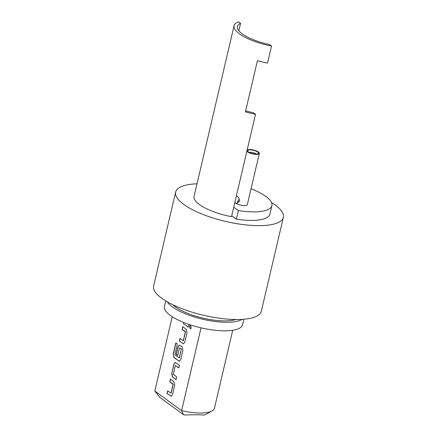 <?xml version="1.0" encoding="UTF-8"?>
<svg xmlns="http://www.w3.org/2000/svg" width="437" height="437" viewBox="0 0 437 437"><rect width="100%" height="100%" fill="white"/><g stroke="black" fill="none" stroke-linecap="round" stroke-linejoin="round"><path stroke-width="0.66" d="M190.461 328.941L189.614 326.483L190.494 325.368M191.313 327.837L190.385 328.946L189.461 326.483L190.417 325.363L191.313 327.837M242.06 319.365A40.106 12.438 -166.8 0 1 226.224 322.288A40.106 12.438 -166.8 0 1 167.284 301.83M243.841 319.239L242.535 324.8A40.106 12.438 -166.8 0 1 224.219 330.82A40.106 12.438 -166.8 0 1 183.272 322.293A40.106 12.438 -166.8 0 1 164.443 306.484L165.749 300.924M172.735 304.698A36.418 11.296 13.2 0 0 224.318 320.895A36.418 11.296 13.2 0 0 235.898 319.513M197.005 183.819A55.319 17.158 13.2 0 0 175.652 192.078L153.638 285.94A55.319 17.158 13.2 0 0 157.932 295.101A55.319 17.158 13.2 0 0 216.512 317.808A55.319 17.158 13.2 0 0 261.348 311.204L283.362 217.342A55.319 17.158 13.2 0 0 279.068 208.181A55.319 17.158 13.2 0 0 271.492 202.506M175.652 192.078A55.319 17.158 13.2 0 0 179.946 201.238A55.319 17.158 13.2 0 0 238.526 223.941A55.319 17.158 13.2 0 0 283.362 217.342M247.151 149.995A6.451 1.999 -166.8 0 1 252.422 149.787A6.451 1.999 -166.8 0 1 258.393 152A6.451 1.999 -166.8 0 1 259.332 153.431A6.451 1.999 -166.8 0 1 254.563 154.266A6.451 1.999 -166.8 0 1 247.708 151.918A6.451 1.999 -166.8 0 1 246.894 151.093M234.882 202.293A6.451 1.999 13.2 0 0 235.696 203.118L236.597 203.391L239.361 201.107C239.394 198.95 238.706 197.344 237.296 196.289L236.652 196.016M257.628 151.994A5.534 1.715 -166.8 0 1 258.01 153.698A5.534 1.715 -166.8 0 1 253.46 153.797A5.534 1.715 -166.8 0 1 248.467 151.923A5.534 1.715 -166.8 0 1 247.834 151.311A5.534 1.715 -166.8 0 1 250.904 149.891A5.534 1.715 -166.8 0 1 257.628 151.994M256.093 154.053A3.687 1.142 13.2 0 0 255.705 153.687A3.687 1.142 13.2 0 0 252.433 152.447A3.687 1.142 13.2 0 0 249.39 152.48M201.031 327.843L181.606 410.665L154.807 391.044L159.756 397.348L183.42 414.675L181.606 410.665A31.808 9.865 13.2 0 0 212.011 410.971A31.808 9.865 13.2 0 0 214.441 408.234L232.724 330.279M212.011 410.971L205.849 414.352A26.275 8.15 -166.8 0 1 203.871 415.15C203.221 414.724 193.766 414.647 185.222 415.008A26.275 8.15 -166.8 0 1 183.42 414.675M170.425 379.103L173.926 381.665L174.74 385.205L172.533 394.611L171.233 396.228L167.043 393.529L167.671 390.842L171.118 393.153L173.156 384.462L169.796 381.791L170.425 379.103M170.976 393.256L173.096 384.21M171.725 373.548L173.931 364.141L175.237 362.519L179.427 365.223L178.793 367.91L175.352 365.594L173.314 374.291L176.674 376.962L176.045 379.649L172.539 377.082L171.725 373.548L174.084 364.141L175.313 362.524M178.82 367.817L175.352 365.594M177.324 343.941L174.887 354.833L179.383 357.914L181.36 348.972L179.52 347.83L177.728 355.472L176.226 354.374L178.034 346.667L179.334 345.05L182.125 346.721L182.934 350.261L180.727 359.667L179.427 361.284L173.986 357.668L173.172 354.134L175.821 342.843L177.324 343.941M179.241 358.023L181.36 348.972M181.513 348.972L179.52 347.83M182.721 326.685L186.222 329.252L187.036 332.786L184.829 342.193L183.524 343.815L179.334 341.111L179.968 338.424L183.409 340.74L185.446 332.044L182.087 329.372L182.721 326.685M183.267 340.844L185.392 331.792M188.631 324.298L188.97 324.544L188.336 327.231L183.431 323.642L183.709 322.468M154.807 391.044L172.238 316.727M239.121 201.763A3.687 1.142 13.2 0 0 237.542 202.145M237.87 203.036L237.602 201.659L239.197 199.059M235.696 203.118A6.451 1.999 13.2 0 0 242.557 205.466A6.451 1.999 13.2 0 0 247.326 204.631L259.332 153.431M233.729 207.209L238.389 210.618A41.488 12.87 13.2 0 0 271.901 205.652A41.488 12.87 13.2 0 0 251.051 188.751M238.389 210.618L236.39 219.15A41.488 12.87 13.2 0 0 269.897 214.185L271.901 205.652M231.73 215.741L236.39 219.15M234.079 25.734L194.055 196.393A36.418 11.296 13.2 0 0 231.506 216.686L255.525 114.286A36.418 11.296 -166.8 0 1 245.43 111.872L257.437 60.672A36.418 11.296 13.2 0 0 267.531 63.086L271.535 46.022L269.492 44.525A33.004 10.237 13.2 0 1 237.4 26.51A33.004 10.237 13.2 0 1 240.569 23.347L238.526 21.85A36.418 11.296 13.2 0 0 234.079 25.734A36.418 11.296 13.2 0 0 271.535 46.022M255.525 114.286L253.482 112.79A33.004 10.237 -166.8 0 1 245.67 110.829M240.569 23.347L238.831 30.754M188.358 327.138L183.431 323.642M183.584 323.642L183.846 322.522M185.545 331.792L182.087 329.372M182.24 329.378L182.846 326.783M183.6 343.81L179.334 341.111M179.487 341.111L180.093 338.522M179.503 361.284L174.139 357.668L173.172 354.134M173.325 354.134L175.953 342.941M177.75 355.379L176.379 354.374L178.187 346.667L179.41 345.055M176.067 379.551L172.691 377.082L171.878 373.548M173.249 384.21L169.796 381.791M169.944 381.791L170.556 379.196M171.304 396.228L167.043 393.529M167.191 393.529L167.803 390.935"/></g></svg>
